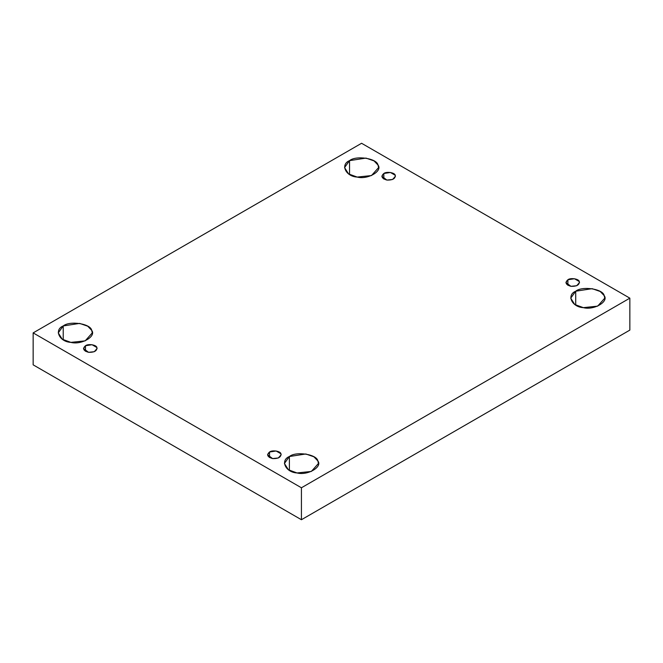 <?xml version="1.0" encoding="UTF-8"?>
<svg xmlns="http://www.w3.org/2000/svg" width="663" height="663" viewBox="0 0 663 663"><rect width="100%" height="100%" fill="white"/><g stroke="black" fill="none" stroke-linecap="round" stroke-linejoin="round"><path stroke-width="0.99" d="M383.836 173.491L381.838 176.267L386.885 180.063L392.612 179.458L395.446 176.267L395.214 175.247L390.408 172.471L383.836 173.491L383.836 179.043L383.836 173.491C386.463 171.303 394.833 172.595 395.214 175.247C395.513 178.629 392.728 180.228 386.885 180.063C381.673 178.521 380.653 176.325 383.836 173.491M349.542 174.526L349.542 160.637L344.561 167.582L348.564 173.913L357.175 177.071L371.495 175.562L378.59 167.582L378.009 165.046L374.056 160.91L365.976 158.092L349.542 160.637L349.542 174.526M63.225 339.837L63.225 325.947L58.245 332.892L62.247 339.216L70.85 342.373L85.179 340.865L92.273 332.892L91.693 330.348L87.74 326.213L79.659 323.403L63.225 325.947L63.225 339.837M85.486 345.738L83.488 348.514L88.535 352.31L94.262 351.705L97.096 348.514L96.864 347.503L92.058 344.719L85.486 345.738L85.486 351.299L85.486 345.738C88.113 343.55 96.483 344.843 96.864 347.503C97.163 350.876 94.378 352.484 88.535 352.31C83.323 350.768 82.303 348.581 85.486 345.738M269.543 452.009L267.554 454.785L272.592 458.581L278.327 457.976L281.162 454.785L280.93 453.765L276.115 450.989L269.543 452.009L269.543 457.561L269.543 452.009C272.178 449.821 280.54 451.113 280.93 453.765C281.22 457.147 278.443 458.746 272.592 458.581C267.388 457.039 266.369 454.843 269.543 452.009M289.391 470.415L289.391 456.517L284.41 463.47L288.413 469.794L297.024 472.951L311.345 471.443L318.439 463.47L317.859 460.926L313.906 456.79L305.825 453.981L289.391 456.517L289.391 470.415M575.716 305.104L575.716 291.214L570.727 298.159L574.738 304.491L583.341 307.649L597.67 306.14L604.755 298.159L604.175 295.615L600.23 291.488L592.15 288.67L575.716 291.214L575.716 305.104M567.893 279.753L565.904 282.537L570.942 286.325L576.677 285.728L579.512 282.537L579.28 281.518L574.465 278.742L567.893 279.753L567.893 285.314L567.893 279.753C570.528 277.565 578.89 278.858 579.28 281.518C579.57 284.891 576.793 286.499 570.942 286.325C565.738 284.783 564.719 282.595 567.893 279.753M629.85 330.108L629.85 298.159L301.425 487.777L301.425 519.726L629.85 330.108L301.425 519.726L301.425 487.777L629.85 298.159L629.85 330.108M33.15 364.841L33.15 332.892L361.575 143.274L629.85 298.159L361.575 143.274L33.15 332.892L301.425 487.777L33.15 332.892L33.15 364.841L301.425 519.726L33.15 364.841M575.716 291.214C582.296 285.745 603.214 288.985 604.175 295.615C609.09 301.648 593.783 310.483 583.341 307.649C571.846 307.093 566.243 295.018 575.716 291.214M289.391 456.517C295.98 451.047 316.889 454.288 317.859 460.926C322.773 466.951 307.458 475.794 297.024 472.951C285.521 472.396 279.919 460.321 289.391 456.517M63.225 325.947C69.814 320.478 90.723 323.71 91.693 330.348C96.599 336.373 81.292 345.216 70.85 342.373C59.355 341.818 53.753 329.743 63.225 325.947M349.542 160.637C356.13 155.167 377.04 158.407 378.009 165.046C382.924 171.071 367.609 179.905 357.175 177.071C345.68 176.515 340.069 164.441 349.542 160.637"/></g></svg>
